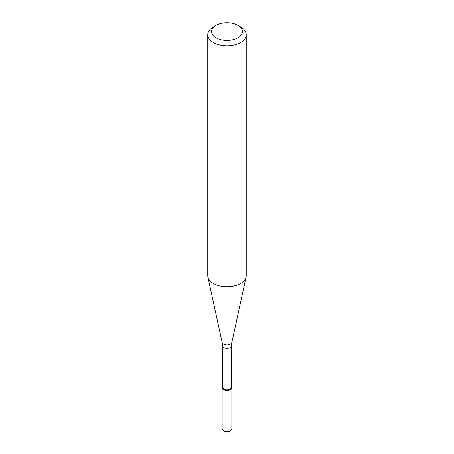 <?xml version="1.0" encoding="UTF-8"?>
<svg xmlns="http://www.w3.org/2000/svg" width="454" height="454" viewBox="0 0 454 454"><rect width="100%" height="100%" fill="white"/><g stroke="black" fill="none" stroke-linecap="round" stroke-linejoin="round"><path stroke-width="0.68" d="M231.858 387.693A4.858 2.803 180 0 0 231.489 386.626A4.858 2.803 180 0 1 230.433 389.68A4.858 2.803 180 0 1 224.304 390.026A4.858 2.803 180 0 1 222.511 386.626A4.858 2.803 180 0 0 222.142 387.693L222.142 428.542A4.858 2.803 180 0 0 222.568 429.688A4.858 2.803 180 0 0 230.433 430.528A4.858 2.803 180 0 0 231.432 429.688A4.858 2.803 180 0 0 231.858 428.542L231.858 387.693A4.858 2.803 180 0 1 230.433 389.68A4.858 2.803 180 0 1 225.144 390.287A4.858 2.803 180 0 1 222.142 387.693M222.511 345.8A4.489 2.593 180 0 0 225.28 348.195A4.489 2.593 180 0 0 230.172 347.633A4.489 2.593 180 0 0 231.489 345.8L231.489 387.177A4.489 2.593 180 0 1 230.172 389.01A4.489 2.593 180 0 1 225.28 389.572A4.489 2.593 180 0 1 222.511 387.177L222.511 345.8L222.159 342.515L207.909 277.042A19.244 11.112 180 0 1 207.756 275.657L207.756 34.731A19.244 11.112 180 0 1 213.391 26.877L216.115 25.305A15.391 8.887 180 0 1 237.885 25.305A15.391 8.887 180 0 1 237.885 37.869A15.391 8.887 180 0 1 216.115 37.869A15.391 8.887 180 0 1 216.115 25.305M237.885 25.305L240.609 26.877A19.244 11.112 180 0 1 246.244 34.731L246.244 275.657A19.244 11.112 180 0 1 246.091 277.042A19.244 11.112 180 0 1 240.603 283.512A19.244 11.112 180 0 1 220.763 286.168A19.244 11.112 180 0 1 207.909 277.042M246.244 34.731A19.244 11.112 180 0 1 240.603 42.585A19.244 11.112 180 0 1 219.634 44.991A19.244 11.112 180 0 1 207.756 34.731M231.432 429.688L230.757 430.562A4.114 2.378 180 0 1 229.911 431.272A4.114 2.378 180 0 1 223.243 430.562L222.568 429.688M231.489 345.8L231.841 342.515A4.88 2.815 180 0 1 230.45 344.155A4.88 2.815 180 0 1 225.417 344.83A4.88 2.815 180 0 1 222.159 342.515M231.841 342.515L246.091 277.042"/></g></svg>
